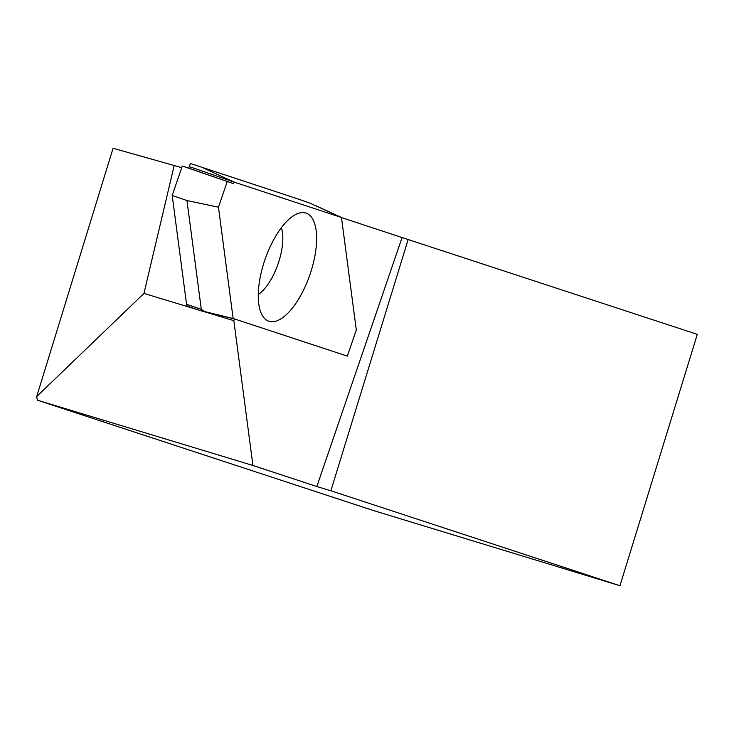 <?xml version="1.0" encoding="UTF-8"?>
<svg xmlns="http://www.w3.org/2000/svg" width="734" height="734" viewBox="0 0 734 734"><rect width="100%" height="100%" fill="white"/><g stroke="black" fill="none" stroke-linecap="round" stroke-linejoin="round"><path stroke-width="1.1" d="M234.522 318.951L233.834 320.648L203.685 311.519L234.522 318.951L347.347 356.118L356.311 329.988L341.484 217.585L402.085 237.55L316.822 486.523L252.936 465.475L37.324 400.158L36.7 396.553L113.082 148.268L181.729 167.655M233.834 320.648L252.936 465.475M197.446 309.629L143.956 293.426L174.215 165.379M143.956 293.426L36.7 396.553M182.28 166.031L233.073 183.491A1.642 0.679 109.1 0 0 234.247 182.142L341.466 217.466L309.629 202.997L296.967 198.62L190.354 163.498L189.289 166.609A1.642 0.679 -70.9 0 1 188.115 167.948L182.28 166.031L172.196 195.446L186.555 304.261L201.309 309.363L204.538 311.555L200.345 310.629L203.685 311.519M37.324 400.158L372.597 510.277L619.964 585.732L697.3 334.355L402.085 237.55M619.964 585.732L330.86 490.771L408.196 239.403M316.822 486.523L330.86 490.771M172.196 195.446L186.959 200.547L218.457 207.19L227.246 181.564M296.967 198.62A6.578 2.725 -70.9 0 1 296.986 198.63A6.578 2.725 -70.9 0 1 297.004 198.63L190.354 163.498M187.702 306.262L200.345 310.629L187.72 306.271A6.578 2.725 -70.9 0 1 187.702 306.262A6.578 2.725 -70.9 0 1 186.555 304.261M201.309 309.363L186.959 200.547M204.538 311.555L233.137 318.492L218.457 207.19M268.928 321.244A57.169 23.708 109.1 0 0 309.977 274.544A57.169 23.708 109.1 0 0 305.968 213.08A57.169 23.708 109.1 0 0 299.564 212.998A57.169 23.708 109.1 0 0 265.038 259.423A57.169 23.708 109.1 0 0 263.543 317.253A57.169 23.708 109.1 0 0 268.928 321.244M341.466 217.466L356.311 329.988L347.347 356.118L233.137 318.492M189.289 166.609L234.247 182.142L202.997 167.866M258.295 294.49A40.269 16.698 109.1 0 0 278.14 263.689A40.269 16.698 109.1 0 0 281.388 227.659M233.201 318.51L204.024 311.436M341.402 217.447L314.877 205.272M233.073 183.491L188.115 167.948"/></g></svg>
